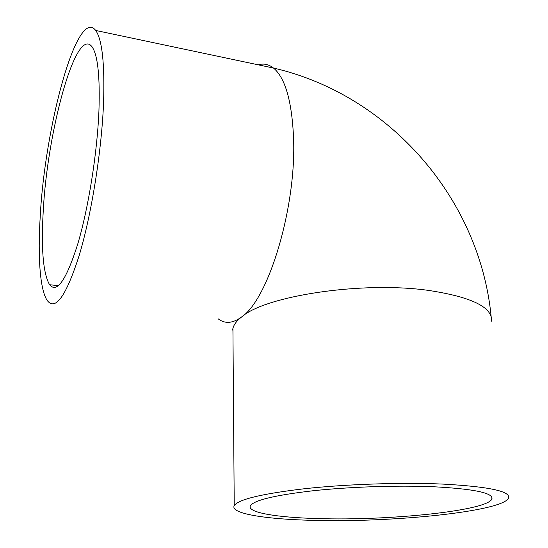 <?xml version="1.0" encoding="UTF-8"?>
<svg xmlns="http://www.w3.org/2000/svg" width="548" height="548" viewBox="0 0 548 548"><rect width="100%" height="100%" fill="white"/><g stroke="black" fill="none" stroke-linecap="round" stroke-linejoin="round"><path stroke-width="0.82" d="M98.928 110.991C97.181 153.563 88.365 208.425 77.727 244.127C66.253 280.138 56.869 293.666 49.573 284.707C43.162 273.514 41.045 249.155 43.21 211.631C47.114 132.527 75.843 25.05 92.071 46.827C97.791 55.115 100.072 76.508 98.928 110.991M318.484 518.593C388.203 520.847 487.172 510.9 491.912 498.988C493.536 492.974 474.034 488.891 433.406 486.74C397.252 485.206 349.316 486.83 312.579 490.809C274.795 495.241 254.08 500.214 250.415 505.736C246.689 512.586 277.048 517.545 318.484 518.593M103.565 102.606C104.784 63.753 102.175 39.709 95.729 30.462C76.932 6.144 44.648 128.287 40.189 217.097C37.702 257.128 40.011 290.474 47.402 300.729C55.608 311.024 66.267 295.735 79.378 254.875C91.537 214.206 101.661 151.166 103.565 102.606M312.23 520.333C265.143 519.175 229.913 513.572 234.229 505.646C238.311 499.399 261.889 493.741 304.955 488.679C346.911 484.124 401.855 482.288 442.948 484.096C488.652 486.597 510.544 491.22 508.619 497.981C502.804 511.674 390.84 522.799 312.23 520.333M232.969 333.876L232.927 328.396C233.838 324.587 236.763 320.758 241.689 316.902C268.335 299.516 296.578 207.548 293.543 137.63C291.885 101.079 285.207 77.885 273.507 68.048C268.746 64.294 263.656 63.219 258.245 64.822M218.166 318.833C225.036 324.08 232.879 323.436 241.689 316.902C265.239 295.941 361.913 281.001 428.331 290.378C471.513 296.927 492.59 307.195 491.57 321.176M58.403 285.7L49.573 284.707M491.912 498.988L491.727 496.947M491.152 316.511C479.671 198.438 389.333 94.701 273.507 68.048L95.729 30.462M234.229 505.646L232.927 328.396C232.571 330.252 232.304 330.567 232.126 329.348"/></g></svg>
